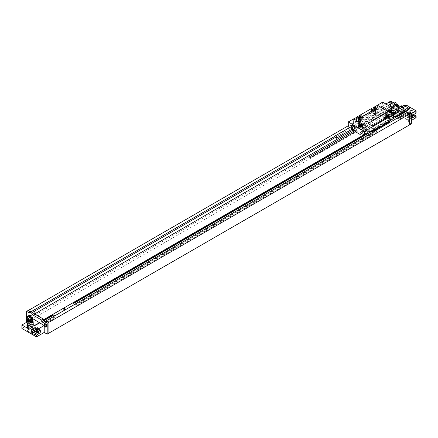 <?xml version="1.0" encoding="UTF-8"?>
<svg xmlns="http://www.w3.org/2000/svg" width="438" height="438" viewBox="0 0 438 438"><rect width="100%" height="100%" fill="white"/><g stroke="black" fill="none" stroke-linecap="round" stroke-linejoin="round"><path stroke-width="0.33" stroke-dasharray="2.19 1.64" d="M404.181 110.934L404.247 112.506M404.247 112.259L404.247 111.761L404.679 112.013M407.45 112.818L407.45 114.356L409.163 113.36L409.163 111.728M406.951 112.533L407.45 114.356M390.784 101.112L390.784 112.024L393.789 113.76L401.52 109.297L416.1 117.712M396.795 108.181L397.655 107.682L396.795 108.181A2.431 1.402 -120 0 0 395.081 105.208A3.186 1.84 60 0 0 393.483 105.049A3.186 1.84 60 0 0 393.401 108.575A3.186 1.84 60 0 0 396.489 110.655L397.447 111.208L397.447 112.396L393.789 110.288L393.789 113.76M405.9 111.164L403.874 112.44L396.795 108.356M403.874 112.44L408.369 115.282L411.353 113.562M411.353 123.899L408.369 122.175L408.369 115.282M407.745 112.544L409.163 113.36M394.435 101.983A3.039 1.752 60 0 1 394.096 102.3A3.039 1.752 60 0 1 393.647 102.437M409.935 113.71A1.703 0.98 -120 0 0 409.087 113.623A1.703 0.98 -120 0 0 408.829 114.986A1.703 0.98 -120 0 0 409.935 116.486A1.703 0.98 -120 0 0 410.789 116.568A1.703 0.98 -120 0 0 411.047 115.21A1.703 0.98 -120 0 0 409.935 113.71M392.289 109.768A1.703 0.98 -120 0 0 391.435 109.681A1.703 0.98 -120 0 0 391.178 111.044A1.703 0.98 -120 0 0 392.289 112.544A1.703 0.98 -120 0 0 393.138 112.626A1.703 0.98 -120 0 0 393.401 111.268A1.703 0.98 -120 0 0 392.289 109.768M393.488 112.424A1.703 0.98 60 0 0 393.685 112.237A1.703 0.98 60 0 0 392.64 109.566A1.703 0.98 -120 0 0 392.048 109.401A1.703 0.98 -120 0 0 391.786 109.478A1.703 0.98 -120 0 0 391.528 110.841A1.703 0.98 -120 0 0 392.64 112.342A1.703 0.98 60 0 0 393.488 112.424L393.138 112.626M393.319 109.867A0.849 0.493 60 0 1 393.921 110.907A0.849 0.493 60 0 1 393.319 111.257A0.849 0.493 -120 0 1 392.716 110.212A0.849 0.493 -120 0 1 393.319 109.867M411.353 114.871A1.703 0.98 60 0 0 410.286 113.508A1.703 0.98 -120 0 0 409.7 113.343A1.703 0.98 -120 0 0 409.437 113.426A1.703 0.98 -120 0 0 409.18 114.783A1.703 0.98 -120 0 0 410.286 116.284A1.703 0.98 60 0 0 411.14 116.366L410.789 116.568M410.97 113.809A0.849 0.493 60 0 1 411.572 114.849A0.849 0.493 60 0 1 410.97 115.199A0.849 0.493 -120 0 1 410.368 114.154A0.849 0.493 -120 0 1 410.97 113.809M390.784 112.024L26.625 322.269L29.631 324.005L21.9 328.467M46.636 321.032L48.87 322.319L48.914 333.154M408.369 122.175L411.353 120.455M406.847 114.154A2.064 1.194 0 0 0 404.597 113.896A2.064 1.194 0 0 0 403.321 114.997A2.064 1.194 0 0 0 403.924 115.84A2.064 1.194 0 0 0 406.174 116.103A2.064 1.194 0 0 0 407.45 114.997A2.064 1.194 0 0 0 406.847 114.154M411.052 115.692L405.588 118.583L408.189 120.089L413.204 116.935L411.052 115.692L405.588 118.583M404.181 111.728L402.035 110.486L396.571 113.382L399.171 114.882L404.181 111.728L402.035 110.732L396.571 113.628L399.171 115.128L404.181 111.975M32.078 333.449L37.548 330.559L31.936 327.317L26.926 330.476L32.078 333.701L37.548 330.559M37.548 330.805L31.936 327.569L26.926 330.723L32.078 333.701M30.315 331.79A2.064 1.194 180 0 1 29.713 330.947A2.064 1.194 180 0 1 30.988 329.847A2.064 1.194 180 0 1 33.239 330.104A2.064 1.194 180 0 1 33.841 330.947A2.064 1.194 180 0 1 32.565 332.048A2.064 1.194 180 0 1 30.315 331.79M32.089 318.913L31.777 319.094L32.171 319.324M32.051 318.765L31.777 319.094M31.777 318.924A2.431 1.402 -120 0 0 31.207 317.117M28.541 315.918A3.039 1.752 -120 0 0 27.912 317.309A3.039 1.752 -120 0 0 29.236 320.37A3.039 1.752 -120 0 0 31.58 321.18A3.039 1.752 -120 0 0 32.204 319.789A3.039 1.752 -120 0 0 32.204 319.658M31.58 321.18L31.147 321.426A3.039 1.752 60 0 0 31.777 320.041A3.039 1.752 -120 0 0 31.777 319.926M27.714 316.575A3.039 1.752 -120 0 0 27.485 317.561A3.039 1.752 60 0 0 28.809 320.616A3.039 1.752 60 0 0 31.147 321.426M32.467 319.494L32.467 321.974L31.465 321.399A3.186 1.84 60 0 1 28.634 319.745A3.186 1.84 60 0 1 28.054 316.209M32.467 321.974L33.288 321.454L33.288 322.647L28.645 325.571A4.249 2.453 0 0 0 27.528 327.23M26.625 322.187L26.625 320.496M44.211 325.992L44.09 325.598M33.288 321.454L32.324 320.901A3.186 1.84 60 0 1 29.236 318.82A3.186 1.84 60 0 1 29.324 315.294M33.288 322.647L29.631 320.534L29.631 324.005M44.769 324.005A1.703 0.98 -120 0 0 44.72 325.396A1.703 0.98 -120 0 0 45.776 326.732A1.703 0.98 -120 0 0 46.433 326.885M27.118 320.063A1.703 0.98 -120 0 0 27.068 321.454A1.703 0.98 -120 0 0 28.125 322.79A1.703 0.98 -120 0 0 28.979 322.877A1.703 0.98 -120 0 0 29.236 321.514A1.703 0.98 -120 0 0 28.125 320.014A1.703 0.98 -120 0 0 27.276 319.932A1.703 0.98 -120 0 0 27.178 320.003M28.979 322.877L28.629 323.08A1.703 0.98 60 0 0 28.886 321.716A1.703 0.98 60 0 0 27.775 320.216A1.703 0.98 -120 0 0 27.205 320.052M26.729 320.32A1.703 0.98 -120 0 0 27.775 322.992A1.703 0.98 60 0 0 28.366 323.156A1.703 0.98 60 0 0 28.629 323.08M27.523 321.749A0.849 0.493 60 0 1 27.654 322.582A0.849 0.493 60 0 1 27.096 322.691A0.849 0.493 -120 0 1 26.669 322.242M44.38 324.262A1.703 0.98 -120 0 0 45.426 326.934A1.703 0.98 60 0 0 46.017 327.098M348.27 125.761L385.933 104.014M405.621 113.3L407.384 114.417L405.533 113.349M391.326 103.51L390.439 104.239M364.438 135.243L374.616 129.369L374.616 128.624L396.089 116.223L395.656 117.565L397.031 116.771M395.656 116.722L404.247 111.761M43.521 320.025L52.111 315.07L52.111 315.563M74.657 302.548L74.011 302.921L73.584 302.669L73.584 303.512L74.958 302.718M73.584 302.669L374.189 129.117L374.189 129.96L374.758 130.289M370.532 132.073L374.189 129.96M396.089 116.223L396.883 116.683M398.323 117.515L398.366 118.282L406.951 113.327M395.656 117.565L398.794 119.377L398.794 118.534L398.366 118.282M374.616 128.624L376.132 129.495M376.85 129.911L398.366 117.537M375.475 130.705L377.321 131.772L376.894 129.938M374.616 129.369L374.189 129.117M46.225 321.268L46.225 321.591L54.816 316.63L54.816 315.886L76.289 303.49L76.289 304.235L376.894 130.683M53.398 316.652L55.248 317.72L55.248 316.877L54.816 316.63M52.538 315.316L52.111 315.07M398.941 114.526L363.754 134.844M396.089 116.968L398.941 115.32M74.011 302.921L74.011 302.176M46.225 321.591L46.658 321.837L46.724 322.614L45.005 323.611M46.724 320.983L46.724 322.614M33.064 310.619A3.039 1.752 60 0 1 32.724 310.936A3.039 1.752 60 0 1 32.281 311.073M45.306 321.799L46.658 322.68L55.248 317.72M43.521 320.868L46.658 322.68M43.455 319.198L34.482 313.794M30.791 311.664L31.864 311.259L31.864 312.661L35.555 314.796L35.555 313.394M28.344 310.471L30.791 311.883M398.794 119.377L407.384 114.417M73.584 303.512L76.716 305.324L377.321 131.772M398.794 118.534L407.384 113.573M46.658 321.837L55.248 316.877M76.716 305.324L76.716 304.481L377.321 130.929M76.716 304.481L76.289 304.235M31.864 311.046L32.188 311.073M388.38 105.427L334.922 136.295M392.919 107.069L394.134 107.77L394.134 106.368M31.864 312.661L34.235 311.292M335.212 137.527L389.596 106.127M35.555 314.796L394.134 107.77M392.076 107.562L353.329 129.933M401.449 112.095A1.215 0.701 0 0 0 401.093 111.624L398.941 110.387A1.215 0.701 0 0 0 397.228 110.387L369.743 126.253A1.215 0.701 0 0 0 369.387 126.752A1.215 0.701 0 0 0 369.743 127.244L371.889 128.487A1.215 0.701 0 0 0 373.609 128.487L398.941 113.858M397.052 110.436L369.743 126.204A1.215 0.701 0 0 0 369.387 126.702A1.215 0.701 0 0 0 369.743 127.195L371.889 128.438A1.215 0.701 0 0 0 373.609 128.438L398.941 113.809M28.235 321.339L29.631 320.534M34.761 331.254L37.816 329.644A1.549 0.892 -60 0 1 38.544 329.595A1.549 0.892 -60 0 1 38.692 331.079M31.328 329.272L34.378 327.662A1.549 0.892 -60 0 1 35.106 327.613A1.549 0.892 -60 0 1 35.352 328.823A1.549 0.892 -60 0 1 34.378 330.186L34.23 330.285M33.042 329.6L35.494 328.303A1.549 0.892 -60 0 1 36.223 328.254A1.549 0.892 -60 0 1 36.469 329.464A1.549 0.892 -60 0 1 35.494 330.832L34.794 331.27M34.761 334.752L38.949 332.25L39.77 329.776L38.949 328.259L34.761 330.591M35.418 331.632L36.628 330.909L37.767 331.566M38.215 331.829L38.949 332.25M36.628 330.909L37.454 328.44L36.628 326.918L32.445 329.25M36.628 326.918L38.949 328.259M37.454 328.44L39.77 329.776M32.324 320.901L31.465 321.399M31.667 319.992A2.885 1.664 60 0 1 31.071 321.295A2.885 1.664 60 0 1 28.848 320.523A2.885 1.664 60 0 1 27.589 317.621A2.885 1.664 -120 0 1 28.185 316.302M30.753 320.572A2.885 1.664 60 0 1 30.156 321.826A2.885 1.664 60 0 1 28.859 321.766M397.655 107.858L398.345 108.257L400.852 106.927M398.087 108.553A3.039 1.752 -120 0 0 398.049 108.087A3.039 1.752 -120 0 0 397.085 105.881A3.039 1.752 -120 0 0 394.419 104.682A3.039 1.752 -120 0 0 393.789 106.073A3.039 1.752 -120 0 0 395.114 109.128A3.039 1.752 -120 0 0 397.458 109.943A3.039 1.752 -120 0 0 398.087 108.553M398.345 108.257L398.345 110.732L397.348 110.157A3.186 1.84 60 0 1 394.26 108.076A3.186 1.84 60 0 1 394.342 104.551A3.186 1.84 60 0 1 395.936 104.709A2.431 1.402 60 0 1 397.085 105.881A2.431 1.402 -120 0 1 397.655 107.682M397.885 109.697A3.039 1.752 60 0 0 398.514 108.306A3.039 1.752 -120 0 0 397.189 105.246A3.039 1.752 -120 0 0 394.852 104.436A3.039 1.752 -120 0 0 394.222 105.826A3.039 1.752 60 0 0 395.547 108.881A3.039 1.752 60 0 0 397.885 109.697L397.458 109.943M398.405 108.241A2.885 1.664 -120 0 0 397.146 105.339A2.885 1.664 -120 0 0 394.923 104.567A2.885 1.664 -120 0 0 394.326 105.886A2.885 1.664 60 0 0 395.585 108.788A2.885 1.664 60 0 0 397.808 109.566A2.885 1.664 60 0 0 398.405 108.241M396.368 103.899A2.885 1.664 -120 0 0 395.842 104.036A2.885 1.664 -120 0 0 395.246 105.355A2.885 1.664 60 0 0 396.505 108.263A2.885 1.664 60 0 0 398.728 109.035A2.885 1.664 60 0 0 399.325 107.715A2.885 1.664 -120 0 0 399.078 106.45A2.885 1.664 -120 0 0 398.728 105.7A4.856 4.856 0 0 1 399.078 106.45M396.489 110.655L397.348 110.157M397.447 111.208L398.345 110.732M397.447 112.396L402.511 109.719A4.249 2.453 180 0 1 408.391 109.79L408.391 106.368A4.249 2.453 180 0 1 409.634 107.983M402.199 106.215L408.391 109.79M400.233 106.571L393.789 110.288M413.784 115.232L414.381 115.577L414.381 114.915M416.1 113.075L414.381 112.084L414.381 111.416L412.065 110.08L412.065 110.743L409.01 112.659A1.549 0.892 120 0 0 408.035 114.028A1.549 0.892 120 0 0 408.282 115.238A1.549 0.892 120 0 0 409.01 115.189L412.065 113.579L412.065 114.241L413.198 114.893M412.065 113.579L410.948 112.933L410.948 110.097L407.893 112.013A1.549 0.892 120 0 0 406.918 113.382A1.549 0.892 120 0 0 407.165 114.592A1.549 0.892 120 0 0 407.893 114.542L410.948 112.933M412.065 110.743L410.948 110.097M409.295 106.888L408.391 106.368M401.52 105.826L401.52 109.297M405.9 111.416L403.874 112.692M414.381 112.084L411.326 114A1.549 0.892 120 0 0 410.357 115.364A1.549 0.892 120 0 0 410.603 116.574A1.549 0.892 120 0 0 411.326 116.524L412.169 116.081M414.381 115.577L410.198 117.91L409.371 116.393L410.198 113.918L414.381 111.416M412.065 110.08L407.877 112.582L407.05 115.052L407.877 116.574L412.065 114.241M410.198 113.918L407.877 112.582M410.198 117.91L407.877 116.574M409.371 116.393L407.05 115.052M405.588 118.835L408.189 120.335L413.204 117.181L411.052 115.939M394.561 112.818A1.703 0.98 180 0 1 395.06 113.513A1.703 0.98 180 0 1 394.014 114.417A1.703 0.98 180 0 1 392.158 114.203A1.703 0.98 180 0 1 391.66 113.513A1.703 0.98 180 0 1 392.711 112.604A1.703 0.98 180 0 1 394.561 112.818M367.279 130.551L365.292 131.701L362.582 131.28L361.859 129.714L363.841 128.569L366.551 128.991L367.279 130.551L367.279 132.539L363.518 134.707M365.768 129.44A1.703 0.98 180 0 1 366.267 130.135A1.703 0.98 180 0 1 365.221 131.044A1.703 0.98 180 0 1 363.365 130.831A1.703 0.98 180 0 1 362.867 130.135A1.703 0.98 180 0 1 363.918 129.226A1.703 0.98 180 0 1 365.768 129.44M391.38 114.657L390.652 113.092L392.634 111.947L395.344 112.363L396.072 113.929L394.085 115.074L391.38 114.657L391.38 116.639L390.652 115.074L390.652 113.092M363.518 134.411L365.292 133.387L365.292 131.701M363.841 128.569L363.841 130.551L366.551 130.973L366.551 128.991M366.551 130.973L367.279 132.539M392.634 111.947L392.634 113.634L394.435 112.593L394.435 114.603L387.991 118.32A1.215 0.701 -60 0 0 388.851 116.831L388.851 116.114L389.886 116.711A4.555 2.628 0 0 1 391.216 118.567A4.555 2.628 0 0 1 389.886 120.428L382.489 124.699L381.252 126.489L380.649 126.478L372.278 131.312A3.34 1.927 180 0 1 367.553 131.312L366.524 130.716A1.215 0.701 -60 0 1 365.916 130.776A1.215 0.701 -60 0 1 365.664 130.223L365.664 129.5L366.694 130.097A4.555 2.628 0 0 0 373.138 130.097L380.627 125.969M366.524 130.716L361.821 133.431M360.08 132.429L361.859 131.4L361.859 129.714M363.841 130.551L365.664 129.5M394.435 114.603L392.941 113.738L391.676 114.471L391.041 115.84L388.665 116.207L386.951 115.216L385.643 115.971L384.126 115.095L384.126 113.387L385.643 114.258L385.643 115.971M382.626 102.109L382.626 107.042L387.564 109.889L388.21 111.006L389.71 111.876L384.126 115.095M388.21 111.006L353.855 130.842M354.112 130.989L355.327 131.696M382.193 125.996L381.252 126.489L381.865 126.839M387.991 118.32L389.026 118.917A3.34 1.927 180 0 1 389.026 121.644L380.649 126.478L380.879 126.702L380.89 126.341M380.649 126.478L380.929 126.73M398.941 115.495L397.868 114.876L394.085 117.061L391.38 116.639M388.851 116.114L390.652 115.074M369.913 128.29L369.913 132.254M394.085 117.061L394.085 115.074M394.435 112.593L397.868 114.575L396.072 115.616L396.072 113.929M397.868 114.575L397.868 114.876M365.292 133.387L362.582 132.966L361.859 131.4M392.634 113.634L395.344 114.05L396.072 115.616M362.582 132.966L362.582 131.28M349.562 127.622L352.174 129.128M356.127 129.829A0.608 0.35 -120 0 0 356.735 130.88M351.873 125.46A2.037 1.177 -120 0 0 351.698 127.119A2.037 1.177 -120 0 0 352.995 128.81A2.037 1.177 -120 0 0 353.893 128.964M387.564 109.889L353.209 129.725M369.831 128.339L353.68 119.016L353.597 123.5A45.672 26.368 -60 0 0 351.709 124.89L356.647 127.743A45.672 26.368 -60 0 1 362.023 124.118L378.75 114.46A45.672 26.368 -60 0 1 384.126 111.876L379.188 109.024A45.672 26.368 -60 0 0 377.299 109.812L377.299 105.377M380.069 113.853L380.069 110.858L376.828 113.092A45.672 26.368 -60 0 0 376.603 113.218L359.877 122.875A45.672 26.368 -60 0 0 359.653 123.007L355.119 125.076L355.119 128.071A18.604 10.742 180 0 1 358.361 125.547L375.541 115.632A18.604 10.742 180 0 1 379.905 113.76L380.069 113.853A18.604 10.742 180 0 1 376.828 116.377L359.653 126.292A18.604 10.742 180 0 1 355.284 128.164M355.119 128.071L355.119 125.076L358.361 122.262A45.672 26.368 -60 0 1 358.585 122.131L375.317 112.473A45.672 26.368 -60 0 1 375.541 112.347L379.905 110.765L379.905 113.76M353.68 123.549A45.672 26.368 -60 0 1 356.537 121.687L356.45 121.638A45.672 26.368 -60 0 1 357.085 121.266L373.811 111.608A45.672 26.368 -60 0 1 374.446 111.252L374.446 106.828M374.528 106.877L374.528 111.301A45.672 26.368 -60 0 1 377.386 109.861L377.299 109.812M351.709 124.89L348.27 126.872M382.626 107.042L379.188 109.024M353.597 123.5L353.597 118.868M373.132 110.212A1.243 0.717 -60 0 1 371.698 111.367A1.243 0.717 -60 0 1 371.44 110.798L372.3 111.29A1.243 0.717 120 0 0 372.557 111.86A1.243 0.717 120 0 0 373.515 111.526A1.243 0.717 120 0 0 374.057 110.277L374.057 110.179M371.44 108.564L371.44 110.798M359.39 118.145A1.243 0.717 -60 0 1 357.955 119.3A1.243 0.717 -60 0 1 357.698 118.731L358.558 119.224L358.558 117.723M357.698 116.497L357.698 118.731M356.45 121.638L356.45 117.417M377.386 105.328L377.386 109.861M374.594 106.839L376.872 108.257M389.119 116.065A0.909 0.526 0 0 0 388.851 115.72L385.845 113.984A0.909 0.526 0 0 0 384.559 113.984L368.67 123.155A0.909 0.526 0 0 0 368.402 123.505M375.99 109.259L375.99 111.389A1.243 0.717 -60 0 1 375.448 112.643A1.243 0.717 -60 0 1 374.49 112.977A1.243 0.717 -60 0 1 374.233 112.407L374.233 110.277M362.248 117.192L362.248 119.328A1.243 0.717 -60 0 1 361.706 120.576A1.243 0.717 -60 0 1 360.748 120.91A1.243 0.717 -60 0 1 360.49 120.341L360.49 118.211M372.3 109.79L372.3 111.29M375.47 109.56L375.47 111.093A1.243 0.717 -60 0 1 374.928 112.342A1.243 0.717 -60 0 1 373.97 112.675A1.243 0.717 -60 0 1 373.713 112.106L373.713 109.878M374.693 110.009L374.693 110.929L373.176 112.812L371.665 112.675L371.665 109.429M360.95 117.942L360.95 118.862L359.434 120.746L357.923 120.609L357.923 117.362M360.315 118.112L360.315 118.211A1.243 0.717 -60 0 1 359.773 119.464A1.243 0.717 -60 0 1 358.815 119.793A1.243 0.717 -60 0 1 358.558 119.224M376.105 108.493L376.105 111.745L374.589 113.628L373.077 113.491L373.077 110.245M361.728 117.493L361.728 119.026A1.243 0.717 -60 0 1 361.186 120.28A1.243 0.717 -60 0 1 360.228 120.609A1.243 0.717 -60 0 1 359.97 120.039L359.97 117.811M362.363 116.426L362.363 119.678L360.846 121.561L359.335 121.425L359.335 118.178M371.665 112.675L373.077 113.491M373.176 112.812L374.589 113.628M374.693 110.929L376.105 111.745M356.537 117.269L356.537 121.687M389.71 111.876L389.71 110.162L390.34 110.529L390.34 109.987L390.784 109.949L391.222 110.496L391.222 111.832L392.941 112.823L391.676 113.552L391.676 112.884L391.041 114.252L388.665 114.619L386.951 113.628L386.951 115.216M392.941 113.738L392.941 112.823M391.222 111.832L389.957 112.561L391.676 113.552L391.676 114.471M389.957 112.561L389.957 111.893L388.763 112.582L388.763 111.914L386.026 113.497L385.643 114.258M391.222 110.496L388.763 111.914M386.951 113.628L388.101 112.966L388.101 112.298M388.101 112.966A1.292 0.745 0 0 0 387.991 113.261A1.292 0.745 0 0 0 388.369 113.792A1.292 0.745 0 0 0 389.776 113.951A1.292 0.745 0 0 0 390.57 113.261A1.292 0.745 0 0 0 390.192 112.736A1.292 0.745 0 0 0 388.763 112.582M390.57 113.261L390.57 111.153A1.292 0.745 180 0 0 390.192 110.628A1.292 0.745 0 0 0 389.99 110.535M388.577 110.535A1.292 0.745 0 0 0 387.991 111.153A1.292 0.745 0 0 0 388.369 111.685A1.292 0.745 180 0 0 389.776 111.843A1.292 0.745 180 0 0 390.57 111.153M390.784 109.949L385.588 112.949L386.026 113.497M390.34 109.987L385.588 112.949M390.34 110.529L385.144 113.53L385.144 112.988M386.026 114.039L385.144 113.53M389.71 110.162L384.126 113.387M389.957 111.893L391.676 112.884M387.52 110.162A2.458 1.418 0 0 0 386.82 111.153A2.458 1.418 0 0 0 387.542 112.161A2.458 1.418 180 0 0 390.225 112.467A2.458 1.418 180 0 0 391.742 111.153L391.742 109.171M391.041 110.162A2.458 1.418 180 0 1 391.742 111.153M388.665 116.207L388.665 114.619M391.041 115.84L391.041 114.252M357.923 120.609L359.335 121.425M359.434 120.746L360.846 121.561M360.95 118.862L362.363 119.678M351.424 125.909A2.037 1.177 -120 0 0 352.771 128.936A2.037 1.177 60 0 0 353.28 129.128M395.344 114.05L395.344 112.363M362.226 126.774A2.458 1.418 180 0 1 362.949 127.781A2.458 1.418 180 0 1 361.432 129.09A2.458 1.418 180 0 1 358.749 128.783A2.458 1.418 180 0 1 358.027 127.781A2.458 1.418 180 0 1 359.549 126.467A2.458 1.418 180 0 1 362.226 126.774M358.985 128.646A2.124 1.226 0 0 0 361.301 128.914A2.124 1.226 0 0 0 362.615 127.781A2.124 1.226 0 0 0 361.991 126.91A2.124 1.226 0 0 0 359.675 126.648A2.124 1.226 0 0 0 358.361 127.781A2.124 1.226 0 0 0 358.985 128.646M397.978 111.142L397.693 110.967L397.978 111.142M397.288 110.573L397.699 111.219L398.241 111.121M397.239 111.493L397.633 111.268L396.642 110.951L397.239 111.493M397.315 111.674L396.335 111.099L397.315 111.674M396.74 112.002L395.662 111.487L396.74 112.002M396.395 112.205L395.437 111.619L396.395 112.205M395.53 111.997L395.974 112.205L395.53 111.997M395.771 112.566L394.961 111.893L395.136 112.232L394.605 112.101L395.771 112.566M395.361 112.801L394.348 112.248L395.361 112.801M394.479 112.889L394.956 112.823L394.299 112.276L394.479 112.889M394.315 113.02L393.839 112.665L394.315 113.02M394.457 112.938L393.642 112.686L394.26 113.196L394.457 112.938M393.691 113.343L394.173 113.272L393.516 112.73L393.915 113.294L393.182 112.922L393.691 113.343M393.762 113.513L392.957 113.053L393.762 113.513M393.685 113.765L392.875 113.097L393.05 113.437L392.519 113.3L393.685 113.765M398.843 106.85A4.626 2.672 120 0 0 398.837 106.609A4.851 2.798 0 0 0 398.153 106.034A4.851 2.798 120 0 0 397.994 105.153A4.626 2.672 0 0 0 397.573 104.912A4.851 2.798 -60 0 1 397.731 105.788A4.851 2.798 0 0 0 396.735 105.394A4.626 2.672 -60 0 1 396.74 105.635A4.626 2.672 -60 0 1 396.735 105.881A4.851 2.798 180 0 1 397.731 106.275A4.851 2.798 -60 0 1 397.573 107.337A4.626 2.672 180 0 1 397.994 107.584A4.851 2.798 120 0 0 398.153 106.522A4.851 2.798 180 0 1 398.837 107.096A4.626 2.672 120 0 0 398.843 106.85M386.995 123.226L386.568 122.295L385.128 123.122L386.738 123.374M28.645 321.903L28.645 325.571M39.535 330.635L37.816 329.644M35.494 328.303L34.378 327.662M35.494 330.832L34.378 330.186M395.936 104.709L395.081 105.208M402.511 106.051L402.511 109.719M413.045 114.991L411.326 114M409.01 112.659L407.893 112.013M411.999 116.913L411.326 116.524M409.01 115.189L407.893 114.542M367.553 131.312A1.215 0.701 -60 0 1 366.945 131.373A1.215 0.701 -60 0 1 366.694 130.814L365.664 130.223M371.041 131.504A4.555 2.628 180 0 1 366.694 130.814L366.694 130.097M372.278 131.312A1.215 0.701 -120 0 0 372.886 131.373M388.851 116.831L389.886 117.428A4.555 2.628 180 0 1 391.216 119.289A4.555 2.628 180 0 1 391.074 119.935M389.026 118.917A1.215 0.701 120 0 0 389.886 117.428L389.886 116.711M389.026 121.644A1.215 0.701 -120 0 0 389.634 121.704M382.401 125.465L382.128 125.624M357.085 121.266L358.585 122.131M359.877 122.875L362.023 124.118M359.653 123.007L359.653 126.292M376.828 113.092L376.828 116.377M376.603 113.218L378.75 114.46M373.811 111.608L375.317 112.473M375.541 112.347L375.541 115.632M358.361 122.262L358.361 125.547M373.713 112.106L374.233 112.407M373.537 109.976L374.057 110.277M375.47 111.093L375.99 111.389M359.795 117.91L360.315 118.211M361.728 119.026L362.248 119.328M359.97 120.039L360.49 120.341M352.398 129.002L352.387 129.002A1.407 0.81 60 0 1 352.355 129.002A1.407 0.81 60 0 1 351.999 128.871A1.407 0.81 -120 0 1 351.073 126.774L351.084 126.741A1.407 0.81 -120 0 0 351.073 126.774L351.09 126.735A1.303 0.756 -120 0 0 350.882 127.792A1.303 0.756 -120 0 0 351.73 128.942A1.303 0.756 60 0 0 352.387 129.007M359.954 127.184A2.124 1.226 0 0 0 361.022 127.184M361.991 125.126A2.124 1.226 0 0 0 359.078 125.076M391.786 109.478L391.435 109.681M393.685 112.237A1.818 1.818 0 0 0 392.048 109.401M409.437 113.426L409.087 113.623M411.353 114.165A1.818 1.818 0 0 0 409.7 113.343M29.713 323.562L29.713 330.947M33.841 323.562L33.841 330.947M26.658 322.248A1.818 1.818 0 0 0 28.366 323.156M391.304 103.91L394.096 102.3M29.932 312.546L32.724 310.936M40.258 330.586L38.544 329.595M36.223 328.254L35.106 327.613M31.071 321.295L30.156 321.826M403.321 114.997L403.321 107.858M407.45 114.997L407.45 107.858M394.852 104.436L394.419 104.682M395.842 104.036L394.923 104.567M398.728 109.035L397.808 109.566M393.483 105.049L394.342 104.551M410.603 116.574L412.322 117.565M407.165 114.592L408.282 115.238M395.06 111.526L395.06 113.513M391.66 111.526L391.66 113.513M370.011 132.101L365.916 130.776M391.216 118.567L391.134 119.903M355.108 128.104L355.108 125.115M380.085 113.82L380.085 110.83M372.557 111.86L371.698 111.367M374.49 112.977L373.97 112.675M358.815 119.793L357.955 119.3M360.748 120.91L360.228 120.609M387.991 113.261L387.991 111.153M386.82 111.153L386.82 109.171M366.267 128.153L366.267 130.135M362.867 128.153L362.867 130.135M362.949 125.794L362.949 127.781M358.027 125.794L358.027 127.781M362.615 127.781L362.615 126.511M358.361 127.781L358.361 126.511"/><path stroke-width="0.66" d="M397.031 116.771L404.247 112.604L404.247 112.259M398.941 115.32L404.679 112.013L404.679 111.219L398.941 114.526M404.181 110.934L395.207 105.531A3.039 1.752 -120 0 0 395.864 106.029L404.679 111.219M46.225 321.268L46.225 320.797L406.951 112.533L409.596 114.055L409.639 124.89L411.353 123.899L411.353 112.993L409.163 111.728L407.45 112.719L409.639 113.984L409.639 124.89M404.181 110.836L405.9 109.839L405.9 111.476L407.745 112.544M404.247 112.435L405.9 111.476M395.864 106.029L397.584 105.038L405.9 109.839M397.584 105.038A3.039 1.752 60 0 1 395.722 102.727L392.93 104.337L391.643 103.592A3.039 1.752 60 0 1 391.304 103.91A3.039 1.752 60 0 1 390.439 104.02L388.38 105.427M391.643 103.592L394.435 101.983L395.722 102.727M393.647 102.437A3.039 1.752 60 0 1 392.574 102.147L390.784 101.112L389.064 102.109L390.86 103.138A3.039 1.752 -120 0 0 391.517 103.401L390.439 104.02M411.353 114.871A1.703 0.98 60 0 1 411.353 116.152A1.818 1.818 0 0 0 411.353 114.165M32.204 319.658A3.039 1.752 -120 0 0 32.171 319.324L32.467 319.494L28.645 321.903A4.249 2.453 0 0 0 27.528 323.562L27.528 327.23A4.249 2.453 0 0 0 28.771 328.965L21.9 324.996L21.9 328.467L36.48 336.888L36.48 335.081L34.761 334.09L34.761 334.752L32.445 333.411L32.445 332.749L31.328 332.103L31.328 329.272L32.445 329.913L32.445 329.25L34.761 330.591L34.761 331.254L36.48 332.245L39.535 330.635A1.549 0.892 -60 0 1 40.258 330.586A1.549 0.892 -60 0 1 40.504 331.796A1.549 0.892 -60 0 1 39.535 333.165L36.48 335.081M34.629 313.931L35.555 313.175L34.482 313.794A3.039 1.752 -120 0 0 35.139 314.292L33.419 315.283L41.741 320.09L41.741 321.722L45.005 323.611L45.005 321.974L46.724 320.983L48.914 322.248L48.914 333.154L47.194 334.145L44.211 332.42L36.48 336.888M48.914 333.104L409.596 124.868M411.353 120.455L416.1 117.712L416.1 115.906L414.381 114.915L412.169 116.081M30.315 324.405A2.064 1.194 180 0 1 29.713 323.562A2.064 1.194 180 0 1 30.988 322.456A2.064 1.194 180 0 1 33.239 322.718A2.064 1.194 180 0 1 33.841 323.562A2.064 1.194 180 0 1 32.565 324.662A2.064 1.194 180 0 1 30.315 324.405M28.054 316.209A3.186 1.84 60 0 1 28.465 315.787L29.324 315.294A3.186 1.84 60 0 1 30.917 315.453A2.431 1.402 60 0 1 32.636 318.426L32.089 318.913M32.636 318.601L44.074 325.45M27.528 323.562A4.249 2.453 0 0 0 30.063 325.806A4.249 2.453 0 0 0 34.651 325.368L39.716 322.686M32.171 319.324A3.039 1.752 -120 0 0 31.207 317.117A3.039 1.752 -120 0 0 28.541 315.918L28.114 316.17A3.039 1.752 -120 0 0 27.714 316.575M31.777 319.926A3.039 1.752 -120 0 0 30.408 316.937A3.039 1.752 -120 0 0 28.114 316.17M28.465 315.787A3.186 1.84 60 0 1 30.058 315.946A2.431 1.402 -120 0 1 31.207 317.117M36.48 332.245L36.48 329.995L28.771 325.543A4.249 2.453 0 0 0 34.651 325.615L39.716 322.937M26.625 320.496L26.625 311.363L28.415 312.393A3.039 1.752 60 0 0 29.932 312.546A3.039 1.752 60 0 0 30.271 312.228L31.563 312.973A3.039 1.752 60 0 0 33.419 315.283M45.005 321.974L47.194 323.239L47.194 334.145M44.211 332.42L44.211 325.992M46.433 326.885A1.703 0.98 -120 0 0 46.625 326.819A1.703 0.98 -120 0 0 46.888 325.456A1.703 0.98 -120 0 0 45.776 323.956A1.703 0.98 -120 0 0 44.928 323.874A1.703 0.98 -120 0 0 44.769 324.005M27.205 320.052A1.703 0.98 -120 0 0 26.926 320.134A1.703 0.98 -120 0 0 26.729 320.32A1.818 1.818 0 0 0 26.658 322.248M26.669 322.242A0.849 0.493 -120 0 1 26.543 321.41A0.849 0.493 -120 0 1 27.096 321.3A0.849 0.493 60 0 1 27.523 321.749M45.426 324.158A1.703 0.98 -120 0 0 44.577 324.076A1.703 0.98 -120 0 0 44.38 324.262A1.818 1.818 0 0 0 46.017 327.098A1.703 0.98 60 0 0 46.275 327.022A1.703 0.98 60 0 0 46.538 325.658A1.703 0.98 60 0 0 45.426 324.158M44.747 325.242A0.849 0.493 60 0 1 45.349 326.288A0.849 0.493 60 0 1 44.747 326.633A0.849 0.493 -120 0 1 44.145 325.593A0.849 0.493 -120 0 1 44.747 325.242M385.933 104.014L389.064 102.109M28.426 310.416L348.27 125.761M32.281 311.073A3.039 1.752 60 0 1 31.864 311.046L30.791 311.664A3.039 1.752 -120 0 1 30.134 311.402L28.344 310.367L26.625 311.363M395.207 105.531L394.134 106.155A3.039 1.752 60 0 1 392.93 104.337M404.247 112.506L405.621 113.3M404.247 112.604L405.533 113.349M389.064 102.207L391.326 103.51M52.111 315.563L53.398 316.652M43.608 320.819L52.111 315.913M35.139 314.292L43.455 319.094L43.521 320.769L43.521 320.025L43.953 320.277L52.538 315.316L52.538 314.572L54.772 315.858M74.958 302.718L370.532 132.073M396.883 116.683L398.323 117.515M376.132 129.495L376.85 129.911M374.758 130.289L375.475 130.705M52.538 314.572L74.011 302.176L76.245 303.463M43.953 320.277L43.953 319.483L363.754 134.844M74.657 302.548L364.438 135.243M43.455 319.198L43.953 319.483M46.225 320.797L46.636 321.032M43.455 319.094L41.741 320.09M43.455 320.731L41.741 321.722M35.555 313.175A3.039 1.752 60 0 1 34.356 311.363L31.563 312.973M34.356 311.363L33.064 310.619L30.271 312.228M43.521 320.769L45.306 321.799M48.914 322.248L47.194 323.239M334.922 136.295L32.188 311.073M390.439 104.239L390.439 105.64L392.919 107.069M395.207 105.75L394.134 106.155M34.235 311.292L335.212 137.527M389.596 106.127L390.439 105.64M394.134 106.368L392.076 107.562M353.329 129.933L35.555 313.394M398.941 113.858L401.093 112.621A1.215 0.701 0 0 0 401.449 112.123A1.215 0.701 0 0 0 401.449 112.095M398.941 113.809L401.093 112.571A1.215 0.701 0 0 0 401.449 112.073A1.215 0.701 0 0 0 401.093 111.575L398.941 110.338A1.215 0.701 0 0 0 397.228 110.338L397.052 110.436M409.596 114.055L48.914 322.297M409.639 113.984L411.353 112.993M44.09 325.598L36.48 329.995M21.9 324.996L28.235 321.339M32.445 329.913L33.042 329.6M38.692 331.079A1.549 0.892 -60 0 1 37.816 332.168L34.761 334.09M34.23 330.285L31.328 332.103M34.794 331.27L32.445 332.749M32.445 333.411L35.418 331.632M37.767 331.566L38.215 331.829M31.667 319.975A2.885 1.664 60 0 1 31.667 319.992A2.885 1.664 -120 0 0 30.408 317.074A2.885 1.664 -120 0 0 28.185 316.302L27.271 316.833A2.885 1.664 -120 0 0 26.674 318.152A2.885 1.664 60 0 0 26.915 319.411A4.856 4.856 0 0 0 27.742 320.84A2.885 1.664 60 0 1 26.915 319.411M27.271 316.833A2.885 1.664 -120 0 1 29.494 317.605A2.885 1.664 -120 0 1 30.753 320.506A2.885 1.664 60 0 1 30.753 320.572M28.859 321.766A2.885 1.664 60 0 1 27.742 320.84M403.935 108.706A2.064 1.194 0 0 0 406.185 108.958A2.064 1.194 0 0 0 407.45 107.858A2.064 1.194 0 0 0 406.847 107.014A2.064 1.194 0 0 0 404.597 106.757A2.064 1.194 0 0 0 403.321 107.858A2.064 1.194 0 0 0 403.913 108.695M400.852 106.927L402.511 106.051A4.249 2.453 0 0 1 407.099 105.613A4.249 2.453 0 0 1 409.639 107.858A4.249 2.453 0 0 1 408.523 109.516L405.9 111.164M398.257 105.021A4.856 4.856 0 0 1 398.728 105.7A2.885 1.664 -120 0 0 398.257 105.021A2.885 1.664 -120 0 0 396.368 103.899M400.233 106.571L401.52 105.826L402.199 106.215M413.198 114.893L413.784 115.232M411.353 113.562L416.1 110.819L416.1 113.075L413.045 114.991A1.549 0.892 120 0 0 412.076 116.355A1.549 0.892 120 0 0 412.322 117.565A1.549 0.892 120 0 0 413.045 117.515L416.1 115.906M416.1 110.819L409.295 106.888M409.634 107.983A4.249 2.453 180 0 1 409.639 108.104A4.249 2.453 180 0 1 408.523 109.763L405.9 111.416M364.591 131.362L364.591 135.331L369.913 132.254L369.913 128.29L353.597 118.868L348.27 121.939L364.591 131.362L393.532 114.652L377.386 105.328L374.682 106.888M365.768 127.458A1.703 0.98 180 0 1 366.267 128.153A1.703 0.98 180 0 1 365.221 129.057A1.703 0.98 180 0 1 363.365 128.843A1.703 0.98 180 0 1 362.867 128.153A1.703 0.98 180 0 1 363.918 127.244A1.703 0.98 180 0 1 365.768 127.458M362.226 124.792A2.458 1.418 180 0 1 362.949 125.794A2.458 1.418 180 0 1 361.432 127.108A2.458 1.418 180 0 1 358.749 126.801A2.458 1.418 180 0 1 358.027 125.794A2.458 1.418 180 0 1 359.549 124.485A2.458 1.418 180 0 1 362.226 124.792M377.299 105.18L393.62 114.603L398.941 111.526L382.626 102.109L377.299 105.377M394.561 110.836A1.703 0.98 180 0 1 395.06 111.526A1.703 0.98 180 0 1 394.014 112.435A1.703 0.98 180 0 1 392.158 112.221A1.703 0.98 180 0 1 391.66 111.526A1.703 0.98 180 0 1 392.711 110.622A1.703 0.98 180 0 1 394.561 110.836M391.019 108.17A2.458 1.418 0 0 0 388.342 107.858A2.458 1.418 0 0 0 386.82 109.171A2.458 1.418 0 0 0 387.542 110.179A2.458 1.418 0 0 0 390.225 110.486A2.458 1.418 0 0 0 391.742 109.171A2.458 1.418 0 0 0 391.019 108.17M374.693 107.677L376.105 108.493L375.563 108.914L376.872 108.153L374.594 106.839L373.198 107.545L374.057 108.044L374.693 107.677L374.693 110.009M361.728 116.793L362.363 116.426L360.95 115.61L360.315 115.977L359.456 115.484L371.44 108.564L372.3 109.062L371.665 109.429L373.077 110.245L373.8 109.927L361.728 116.793L361.728 117.493M356.45 117.417L357.698 116.497L358.558 116.995L357.923 117.362L359.335 118.178L360.058 117.86L358.749 118.72L356.472 117.406L353.767 118.966M356.45 117.22L358.749 118.616M361.821 133.431L360.08 134.439L360.08 132.429L364.591 135.331M352.174 129.128L353.209 129.725L354.112 130.989M355.327 131.696L360.08 134.439M380.989 126.692L372.886 131.373A1.215 0.701 -120 0 0 373.138 130.814L380.89 126.341L380.879 126.702L380.627 125.969M398.941 111.526L398.941 115.495L382.659 124.797L381.531 127.086L380.704 125.925L369.913 132.156M348.27 121.939L348.27 126.872L349.562 127.622M310.356 157.658L356.735 130.88A0.608 0.35 -120 0 0 356.127 129.829L309.748 156.607A0.608 0.35 -120 0 0 310.356 157.658A0.608 0.35 -120 0 0 309.748 156.607M353.893 128.964A2.037 1.177 -120 0 0 354.014 128.909A2.037 1.177 -120 0 0 354.326 127.277A2.037 1.177 -120 0 0 352.995 125.487A2.037 1.177 -120 0 0 351.977 125.383A2.037 1.177 -120 0 0 351.873 125.46M373.198 107.545L373.198 109.779A1.243 0.717 -60 0 1 373.132 110.212M359.456 115.484L359.456 117.712A1.243 0.717 -60 0 1 359.39 118.145M393.62 118.567L393.62 114.603M393.532 114.652L393.532 118.517M376.872 108.153L375.563 109.013L375.99 109.259L374.233 110.277L373.8 110.026L361.821 116.946L362.248 117.192L360.49 118.211L360.058 117.959L358.749 118.72M368.402 123.478A0.909 0.526 0 0 0 368.67 123.85L371.676 125.586A0.909 0.526 0 0 0 372.962 125.586L388.851 116.409A0.909 0.526 0 0 0 389.119 116.037A0.909 0.526 0 0 0 388.851 115.67L385.845 113.935A0.909 0.526 0 0 0 384.559 113.935L368.67 123.105A0.909 0.526 0 0 0 368.402 123.478L368.402 123.527A0.909 0.526 0 0 0 368.402 123.527A0.909 0.526 0 0 0 368.67 123.899L371.676 125.635A0.909 0.526 0 0 0 372.962 125.635L388.851 116.459A0.909 0.526 0 0 0 389.119 116.092A0.909 0.526 0 0 0 389.119 116.065M372.3 109.062L372.3 109.79M374.057 110.179L374.057 108.044M360.95 115.61L360.95 117.942M358.558 117.723L358.558 116.995M360.315 115.977L360.315 118.112M375.47 108.859L375.47 109.56M389.99 110.535A1.292 0.745 0 0 0 388.577 110.535M391.041 110.162A2.458 1.418 180 0 0 391.019 110.152A2.458 1.418 0 0 0 387.52 110.162M354.014 128.909L353.784 129.04A2.037 1.177 60 0 0 354.096 127.409A2.037 1.177 60 0 0 352.771 125.618A2.037 1.177 -120 0 0 351.752 125.514A2.037 1.177 -120 0 0 351.424 125.909L351.073 126.774M353.784 129.04A2.037 1.177 60 0 1 353.28 129.128L352.387 129.002L336.472 138.194A1.303 0.756 60 0 1 335.815 138.129A1.303 0.756 -120 0 1 334.966 136.979A1.303 0.756 -120 0 1 335.163 135.933A1.303 0.756 -120 0 1 335.815 135.999A1.303 0.756 60 0 1 336.669 137.149A1.303 0.756 60 0 1 336.472 138.194M398.241 111.121L397.288 110.573M29.264 319.981A4.626 2.672 120 0 0 29.258 320.227A4.626 2.672 120 0 0 29.264 320.468A4.851 2.798 180 0 1 28.262 320.074A4.851 2.798 120 0 0 28.421 320.955A4.626 2.672 180 0 1 28.005 320.709A4.851 2.798 -60 0 1 27.846 319.828A4.851 2.798 180 0 1 27.161 319.253A4.626 2.672 -60 0 1 27.156 319.012A4.626 2.672 -60 0 1 27.161 318.765A4.851 2.798 0 0 0 27.846 319.346A4.851 2.798 -60 0 1 28.005 318.278A4.626 2.672 0 0 0 28.421 318.525A4.851 2.798 120 0 0 28.262 319.587A4.851 2.798 0 0 0 29.264 319.981M65.016 309.376L64.49 308.243L63.05 309.075L65.016 309.376M360.217 125.208L359.472 125.64L359.746 126.226L360.759 126.385L361.503 125.952L361.23 125.367L360.217 125.208M388.358 116.054L387.652 115.468L387.794 115.796L387.312 115.665L388.358 116.054M387.477 116.371L387.816 116.174L386.951 115.895L387.477 116.371M387.542 116.524L386.688 116.026L387.542 116.524M387.039 116.815L386.097 116.366L387.039 116.815M386.738 116.99L385.905 116.475L386.738 116.99M385.988 116.809L386.371 116.99L385.988 116.809M386.196 117.302L385.489 116.716L385.643 117.012L385.177 116.897L386.196 117.302M385.84 117.51L384.953 117.023L385.84 117.51M385.068 117.587L385.484 117.526L384.909 117.05L385.068 117.587M384.925 117.702L384.504 117.4L384.925 117.702M385.051 117.625L384.334 117.406L385.051 117.625M384.383 117.981L384.805 117.921L384.23 117.444L384.575 117.937L383.934 117.614L384.383 117.981M384.444 118.129L383.743 117.729L384.444 118.129M384.378 118.348L383.672 117.767L383.825 118.057L383.36 117.948L384.378 118.348M32.636 318.426L32.051 318.765M28.771 325.543L28.771 328.965M390.86 103.138L392.574 102.147M30.134 311.402L28.415 312.393M39.535 333.165L37.816 332.168M30.917 315.453L30.058 315.946M413.045 117.515L411.999 116.913M373.138 130.294L373.138 130.814A4.555 2.628 180 0 1 371.041 131.504M391.074 119.935A4.555 2.628 180 0 1 389.886 121.145L382.401 125.465M391.134 119.903L389.634 121.704A1.215 0.701 -120 0 0 389.886 121.145L389.886 120.625M381.493 127.058L380.929 126.73M373.198 109.779L373.537 109.976M359.456 117.712L359.795 117.91M352.387 129.007A1.303 0.756 60 0 0 352.585 127.962A1.303 0.756 60 0 0 351.73 126.812A1.303 0.756 -120 0 0 351.079 126.746A1.407 0.81 -120 0 1 351.999 126.571A1.407 0.81 60 0 1 352.973 128.055A1.407 0.81 60 0 1 352.393 129.002L352.355 129.002M359.078 125.076A2.124 1.226 0 0 0 358.361 125.996A2.124 1.226 0 0 0 358.985 126.861A2.124 1.226 0 0 0 359.954 127.184M361.022 127.184A2.124 1.226 0 0 0 362.615 125.996A2.124 1.226 0 0 0 361.991 125.126M359.155 126.566A1.883 1.09 0 0 0 361.821 126.566A1.883 1.09 0 0 0 361.821 125.027A1.883 1.09 0 0 0 359.155 125.027A1.883 1.09 0 0 0 359.155 126.566M44.928 323.874L44.577 324.076M46.625 326.819L46.275 327.022M372.886 131.373L370.011 132.101M389.634 121.704L382.193 125.996M380.918 126.735L381.531 127.086M351.079 126.746L335.163 135.933M362.615 126.511L361.941 125.016C359.932 124.452 358.738 124.775 358.361 125.996L358.361 126.511"/></g></svg>
